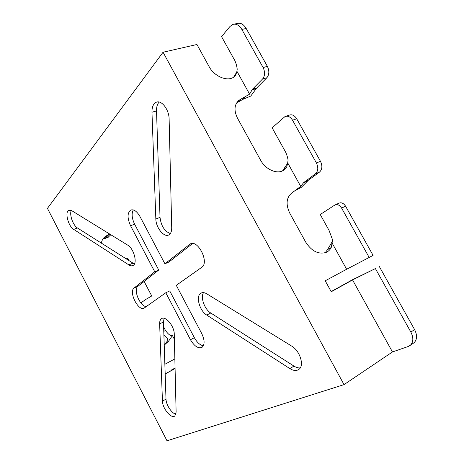 <?xml version="1.0" encoding="UTF-8"?>
<svg xmlns="http://www.w3.org/2000/svg" width="464" height="464" viewBox="0 0 464 464"><rect width="100%" height="100%" fill="white"/><g stroke="black" fill="none" stroke-linecap="round" stroke-linejoin="round"><path stroke-width="0.7" d="M392.463 351.95L352.553 279.931L375.388 268.575L410.849 332.073C413.621 337.635 413.47 342.026 410.402 345.233L408.227 346.498L392.463 351.95L344.027 384.621L167.017 440.8L47.444 208.377L163.055 52.229L196.939 44.492L209.113 66.625C214.368 76.728 228.149 82.14 234.21 76.717L235.77 75.081L236.924 71.282L249.597 94.146L239.876 99.725L237.029 102.277M352.553 279.931L331.25 291.757L325.218 280.795L346.637 269.259L332.079 242.985L331.232 247.498C330.066 249.8 328.355 251.442 326.111 252.422C318.379 254.637 311.559 251.175 305.643 242.028L289.849 213.336C285.708 204.636 286.259 197.931 291.502 193.21L300.724 186.406L287.697 162.893L286.706 167.069L283.33 170.445C276.973 174.528 265.466 169.435 260.606 160.19L237.539 118.279C233.781 110.548 234.227 104.58 238.896 100.381M163.055 52.229L344.027 384.621M175.073 368.045L170.926 370.255L175.073 368.19M175.085 368.578L165.381 373.868L165.161 373.439M175.079 368.491L165.346 373.798M375.388 268.575L352.524 279.722L331.151 291.583M174.383 339.265L172.457 335.576C170.584 336.104 168.27 334.405 165.503 330.484L163.624 326.888M171.129 370.643L170.926 370.255M163.891 334.967L167.678 338.923L166.68 342.31L164.227 345.059M109.864 234.146L103.356 238.392M101.372 243.235C101.749 240.572 102.927 238.438 104.905 236.82L109.429 233.879M140.899 302.969L145.394 299.663L151.734 295.974L144.13 281.445M166.68 342.31L168.502 341.26L164.227 345.129M168.502 341.26L172.457 335.576M174.853 358.921L164.859 364.275M165.787 292.767L144.304 307.974C138.637 312.075 128.331 291.902 134.084 288.016L154.75 271.776L130.564 225.742C127.223 218.26 127.24 213.046 130.61 210.105C133.719 209.02 136.845 211.172 139.989 216.555L164.911 263.79L190.02 244.105C197.687 238.757 209.711 262.543 201.724 267.328L176.285 285.337L201.724 333.552C204.734 340.002 204.868 344.578 202.13 347.269C198.319 348.876 194.433 346.364 190.466 339.729L165.787 292.767L169.743 290.928L194.352 337.688C197.009 342.432 200.013 345.129 203.377 345.779M155.84 219.008L151.966 112.224C151.902 107.033 153.311 103.71 156.206 102.254C161.414 99.632 169.145 109.643 169.128 119.144L171.721 227.801C171.744 231.339 170.81 233.688 168.919 234.848C164.21 237.928 155.898 227.754 155.84 219.008L160.022 217.378C161.112 225.945 164.546 231.339 170.323 233.56M206.828 293.845L291.636 346.063C299.889 350.738 304.546 365.435 299.054 369.274C296.595 371.084 293.526 370.858 289.855 368.596L206.735 315.068C199.555 310.828 195.512 296.171 200.796 293.271C202.455 292.256 204.467 292.448 206.828 293.845M127.664 245.108C133.887 248.513 137.785 263.395 133.069 265.46C131.875 266.11 130.465 265.924 128.847 264.903L73.672 229.367C68.254 226.275 64.548 211.851 68.823 210.262L71.763 210.685L127.664 245.108M159.645 323.872C159.581 321.326 160.202 319.597 161.518 318.681C165.474 315.514 174.36 326.157 174.261 334.097L176.123 412.189L174.824 415.993C171.344 419.154 162.417 408.355 162.446 401.157L159.645 323.872L163.467 321.987L166.002 399.127C166.025 404.707 171.668 413.366 175.902 414.248M133.284 209.908C131.399 213.597 131.846 218.353 134.618 224.176L158.74 270.019L137.924 286.3C132.988 289.519 139.989 306.501 146.27 306.582M192.595 243.536L168.966 262.015L164.911 263.79M159.204 102.051C157.331 103.988 156.432 106.946 156.519 110.931L160.022 217.378M203.551 292.651C200.228 297.238 204.52 309.314 210.766 313.014L293.95 366.079C296.177 367.482 298.277 368.091 300.249 367.906M71.299 210.43C69.2 214.542 73.022 225.417 77.442 227.969L134.398 264.022M164.099 318.304L163.467 321.987M331.812 242.347L327.538 249.626L325.189 252.758M294.524 190.977L301.316 187.323L307.597 181.03L303.572 182.694L300.724 186.406M282.559 170.851L287.094 164.082M256.273 88.665L252.074 89.883L252.555 89.134L256.76 87.916L250.746 96.065L242.817 99.377L236.559 102.985M233.688 77.105L236.733 72.088M346.637 269.259L373.091 255.391L345.593 206.219C343.546 203.122 341.266 202.142 338.755 203.267L335.518 204.74M369.193 257.491L341.591 208.069C339.538 204.955 337.264 203.963 334.759 205.088L320.241 214.519L329.034 230.37L332.543 239.778L332.079 242.985M379.256 266.417L414.584 329.585C417.345 335.124 417.188 339.497 414.108 342.71L412.803 343.598M327.538 249.626L331.232 247.498M303.572 182.694L315.456 173.751C318.2 171.129 318.513 167.533 316.396 162.945L292.523 120.199C290.336 116.742 287.837 115.524 285.024 116.539L272.13 127.797L284.519 150.127C286.236 152.975 287.419 156.275 288.08 160.034L287.697 162.893M304.129 182.05L308.154 180.386L307.597 181.03M285.975 116.22L289.2 115.153C292.018 114.138 294.518 115.35 296.699 118.79L320.485 161.321C322.596 165.886 322.271 169.476 319.516 172.092L308.154 180.386M283.347 169.714L286.706 167.069M252.074 89.883L249.597 94.146M252.555 89.134L262.612 78.95L266.858 77.755C269.288 74.658 269.468 70.87 267.386 66.381L246.187 28.472L241.837 29.441C239.244 25.195 236.251 23.519 232.847 24.418L229.993 26.46L221.554 36.627L233.601 58.348C235.439 61.225 236.64 64.827 237.214 69.148L236.924 71.282M241.837 29.441L263.105 67.535C265.193 72.042 265.031 75.852 262.612 78.95M266.858 77.755L256.76 87.916M234.047 24.157L237.203 23.478C240.613 22.579 243.606 24.238 246.187 28.472M234.424 76.537L235.77 75.081M154.75 271.776L158.74 270.019M108.408 235.097L104.887 238.566L103.327 238.426M110.832 234.743L107.996 237.359M129.183 260.977L127.745 258.233L126.011 258.953M149.327 297.215L151.734 295.974M165.503 330.484L163.775 331.354M194.352 337.688L190.466 339.729M410.849 332.073L414.584 329.585M341.591 208.069L345.593 206.219M315.456 173.751L319.516 172.092M236.843 102.817L239.876 99.725M242.817 99.377L245.868 96.286M267.386 66.381L263.105 67.535M292.523 120.199L296.699 118.79M320.485 161.321L316.396 162.945M130.564 225.742L134.618 224.176M137.924 286.3L134.084 288.016M189.527 244.441L191.562 243.571M151.966 112.224L156.519 110.931M293.95 366.079L289.855 368.596M206.735 315.068L210.766 313.014M73.672 229.367L77.442 227.969M132.75 263.25L128.847 264.903M166.002 399.127L162.446 401.157M109.707 234.053L109.127 234.639M104.209 237.777L105.717 236.24M108.576 237.011L105.235 238.31M410.402 345.233L414.108 342.71M296.641 189.672L299.419 187.27M131.329 209.838L130.61 210.105M190.982 243.693L190.02 244.105M157.296 101.952L156.206 102.254M201.672 292.848L200.796 293.271M69.281 210.099L68.823 210.262M162.139 318.379L161.518 318.681M103.397 238.357L104.905 236.82M151.252 296.212L151.629 296.044M108.228 237.266L104.887 238.566"/></g></svg>
